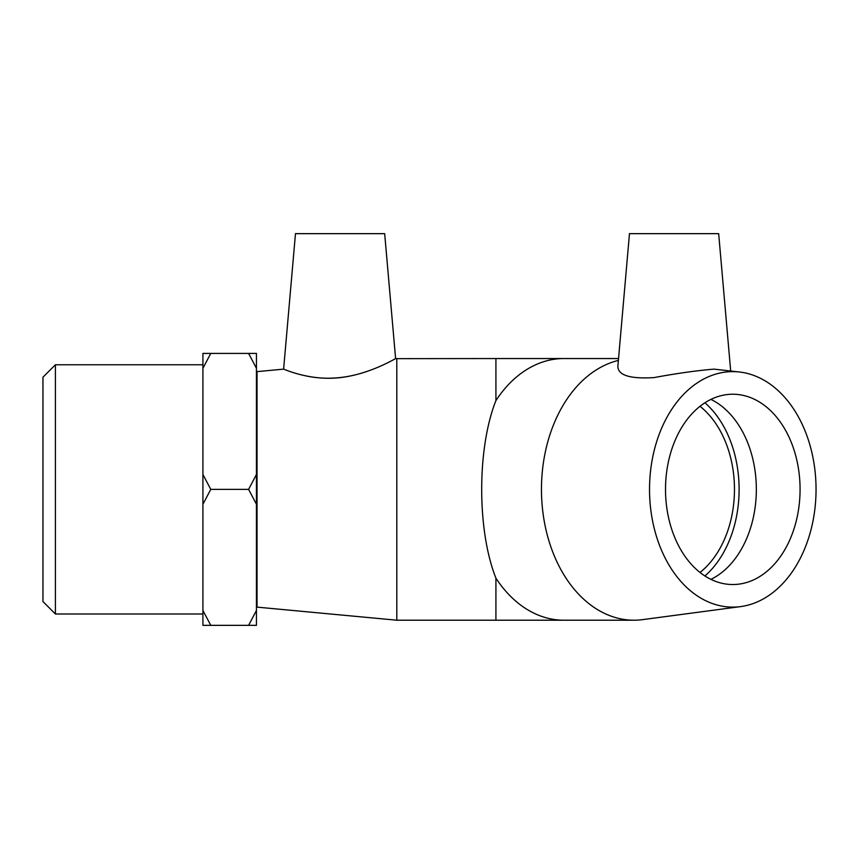 <?xml version="1.0" encoding="UTF-8"?>
<svg xmlns="http://www.w3.org/2000/svg" width="859" height="859" viewBox="0 0 859 859"><rect width="100%" height="100%" fill="white"/><g stroke="black" fill="none" stroke-linecap="round" stroke-linejoin="round"><path stroke-width="1.29" d="M55.416 364.764L42.95 377.219L42.95 601.536L55.416 613.992L55.416 364.764L202.917 364.764M210.777 353.414L202.917 353.414L202.917 368.296L210.777 353.414L248.595 353.414L256.444 368.296L256.444 474.49L248.595 489.372L210.777 489.372L202.917 474.49L202.917 368.296M256.444 368.296L256.444 353.414L248.595 353.414M248.595 489.372L256.444 504.265L256.444 610.459L248.595 625.341L210.777 625.341L202.917 610.459L202.917 504.265L210.777 489.372M202.917 610.459L202.917 625.341L210.777 625.341M248.595 625.341L256.444 625.341L256.444 610.459M202.917 474.49L202.917 504.265M256.444 504.265L256.444 474.49M699.988 406.296A95.156 67.281 -90 0 1 734.466 489.372A95.156 67.281 -90 0 1 699.988 572.459M730.676 370.83L718.672 233.659L629.475 233.659L617.857 366.396C618.061 375.319 630.109 379.055 654.01 377.595C676.484 373.429 696.466 370.605 713.99 369.134L740.587 372.14A117.747 83.259 -90 0 1 816.05 489.372A117.747 83.259 -90 0 1 740.587 606.604A117.747 83.259 -90 0 1 649.619 494.891A117.747 83.259 -90 0 1 732.791 371.625A117.747 83.259 -90 0 1 740.587 372.14M740.587 606.604L642.629 619.629A130.836 92.514 -90 0 1 633.963 620.209A130.836 92.514 -90 0 1 541.793 500.432A130.836 92.514 -90 0 1 618.383 360.415M618.544 358.547L563.869 358.547A130.836 92.514 -90 0 0 495.922 400.584C476.949 448.366 476.949 530.39 495.922 578.171L495.922 620.209L563.869 620.209A130.836 92.514 -90 0 1 495.922 578.171M704.917 402.774A101.727 71.931 -90 0 1 704.917 575.981M710.919 399.392A95.156 67.281 -90 0 1 756.339 489.372A95.156 67.281 -90 0 1 710.919 579.363M732.791 394.227A95.156 67.281 -90 0 1 800.073 489.372A95.156 67.281 -90 0 1 732.791 584.528A95.156 67.281 -90 0 1 665.51 489.372A95.156 67.281 -90 0 1 732.791 394.227M395.612 358.654L384.671 233.659L295.475 233.659L283.62 369.134C283.03 368.618 307.597 380.451 337.211 377.917C368.64 375.254 395.945 358.096 395.612 358.654L495.922 358.547L495.922 400.584M305.042 375.716C324.917 380.086 345.415 378.722 366.525 371.593M396.794 358.547L396.794 620.209L495.922 620.209M283.62 369.134L257.034 371.625L257.034 607.13L396.794 620.209M55.416 613.992L202.917 613.992M256.444 584.528L257.034 584.528M256.444 394.227L257.034 394.227M495.922 358.547L563.869 358.547M633.963 620.209L563.869 620.209"/></g></svg>
